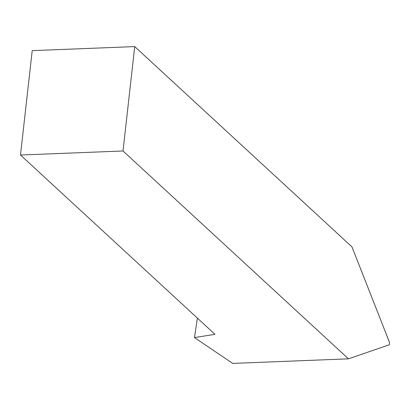 <?xml version="1.0" encoding="UTF-8"?>
<svg xmlns="http://www.w3.org/2000/svg" width="410" height="410" viewBox="0 0 410 410"><rect width="100%" height="100%" fill="white"/><g stroke="black" fill="none" stroke-linecap="round" stroke-linejoin="round"><path stroke-width="0.61" d="M20.5 155.026L32.211 50.64L134.726 46.591L351.97 246.887L389.5 342.386L389.239 344.8L348.464 358.837L232.721 363.409L194.478 337.584L214.978 334.334L20.5 155.026L123.015 150.977L348.464 358.837M197.389 318.119L194.478 337.584M123.015 150.977L134.726 46.591"/></g></svg>
